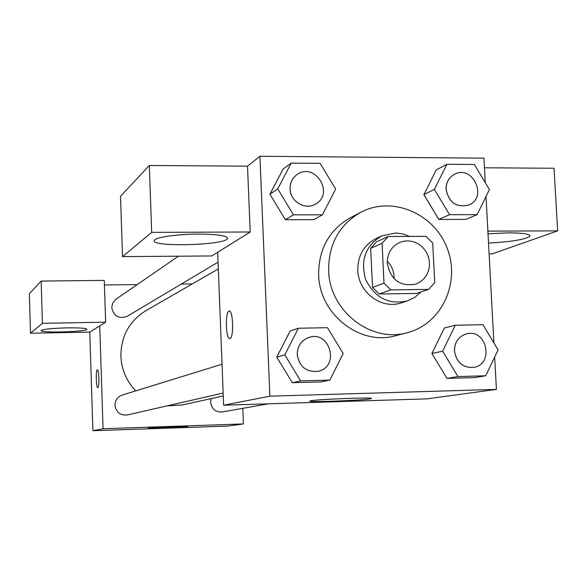 <?xml version="1.0" encoding="UTF-8"?>
<svg xmlns="http://www.w3.org/2000/svg" width="587" height="587" viewBox="0 0 587 587"><rect width="100%" height="100%" fill="white"/><g stroke="black" fill="none" stroke-linecap="round" stroke-linejoin="round"><path stroke-width="0.88" d="M387.273 261.281C392.028 266.065 394.266 271.825 393.98 278.568M387.288 263.181C387.281 253.445 391.397 246.54 399.63 242.46L404.252 241.11L409.08 240.905L413.872 241.866L418.377 243.935L422.354 247.002L425.604 250.906L427.952 255.44L429.28 260.371L429.515 265.441L428.642 270.394L426.712 274.958L423.821 278.898L420.123 282.009L415.801 284.123C400.077 286.816 390.568 279.838 387.288 263.181M390.795 289.897L428.686 289.398L434.732 282.582L432.714 243.003L426.008 236.334L388.205 236.51L382.071 243.289L383.993 283.198L390.795 289.897L379.187 293.97L416.33 293.456L428.686 289.398M382.071 243.289L370.676 248.367L376.693 241.719L388.205 236.51M370.676 248.367L372.525 287.417L383.993 283.198M379.187 293.97L372.525 287.417M409.491 236.407L403.379 234.096L395.924 232.988L381.983 235.805C365.562 245.469 360.139 260.07 365.708 279.595C374.77 297.77 388.616 304.888 407.261 300.948L414.782 297.36L421.114 291.886M407.261 300.948L401.369 302.833C381.733 309.863 358.165 292.333 357.791 270.196C357.776 255.433 363.969 244.83 376.355 238.388L381.983 235.805M328.639 270.49C328.551 244.17 339.242 224.77 360.712 212.303C391.925 195.566 434.006 213.316 447.089 248.015C460.839 282.45 441.747 323.943 407.415 332.638C371.153 343.461 329.322 310.839 328.639 270.49M407.415 332.638L395.858 335.669C360.286 346.279 319.306 314.361 318.66 274.863C318.587 249.093 329.08 230.089 350.145 217.865L360.712 212.303M269.91 194.231L283.183 168.939L269.947 194.253L285.355 219.699L313.847 219.655L322.446 214.805L335.669 189.08L320.135 163.34L291.218 163.12L277.754 188.897L293.456 214.835L322.446 214.805M276.748 357.145L290.117 331.017L276.778 357.167L292.326 382.702L321.045 381.902L329.857 380.097L343.168 353.513L327.502 327.685L298.357 328.243L284.798 354.878L300.632 380.904L329.857 380.097M446.912 164.272L436.258 169.922L423.902 194.613L438.797 219.435L465.909 219.391L438.797 219.435L423.873 194.635L434.365 189.396L449.532 214.688L477.092 214.659L489.419 189.579L474.406 164.47L446.912 164.272L434.365 189.396M485.258 182.623L483.937 158.16L259.931 156.267L269.888 396.181L496.411 389.401L494.672 357.05M493.909 342.911L486.007 196.513M431.893 353.469L444.366 328.001L431.922 353.484L446.949 378.388L474.259 377.624L485.691 375.79L498.099 349.889L482.962 324.706L455.263 325.235L442.627 351.187L457.926 376.561L485.691 375.79M217.674 252.293L250.201 231.997L151.688 232.364L122.536 256.622L211.812 255.954L217.674 252.293L223.632 405.213L427.013 398.874L496.411 389.401M488.024 233.809L508.636 232.848C523.692 232.944 530.743 234.118 529.79 236.385C524.653 239.65 510.895 241.859 488.516 243.011M489.103 253.892L492.185 253.87L557.65 230.874L487.878 231.131M557.65 230.874L554.033 168.264L484.458 167.787M369.788 398.925C360.11 400.561 305.959 402.462 310.002 401.016C311.367 399.505 376.509 396.951 371.255 398.61L369.788 398.925M223.632 405.213L269.888 396.181M228.937 311.125L229.165 311.059C233.259 309.775 233.971 338.794 229.84 338.582C225.885 339.697 224.997 312.225 228.937 311.125M250.201 231.997L247.516 166.172L259.931 156.267M198.67 234.074C217.733 234.242 227.345 235.725 227.499 238.52C226.039 245.256 150.595 247.318 154.264 240.487C154.652 237.397 177.237 234.074 198.67 234.074M247.516 166.172L149.325 165.497L120.504 196.293L122.536 256.622M151.688 232.364L149.325 165.497M135.751 390.869C126.484 381.154 121.531 369.583 120.885 356.155C120.988 336.226 129.294 321.082 145.803 310.736L218.327 268.919M223.273 395.924L182.366 404.957L167.024 405.881M222.033 364.233L122.14 395.073C117.51 396.827 115.125 400.209 114.979 405.221C116.16 412.353 120.306 415.596 127.423 414.943L223.155 393.041M218.063 262.169L127.159 316.327C118.912 319.218 113.775 316.342 111.765 307.698L112.521 303.494L115.485 299.546L178.419 256.203M268.215 403.827L222.26 411.971C215.583 412.301 211.702 409.073 210.616 402.286L211.151 398.595M104.427 284.981L137.16 284.592M181.295 284.071L192.272 283.939M99.731 325.88L105.645 322.19L42.396 323.305L30.473 333.225L89.774 332.088L99.731 325.88L103.055 428.752L243.429 423.939L242.798 408.332M42.396 323.305L41.163 281.078L29.35 293.705L30.473 333.225M41.163 281.078L104.281 280.373L105.645 322.19M66.984 327.869C79.538 327.737 86.15 328.214 86.832 329.3C87.074 331.846 39.674 333.174 41.185 330.569C43.218 329.204 51.817 328.309 66.984 327.869M89.774 332.088L92.907 430.733L227.793 426.074L243.429 423.939M187.429 426.595C183.636 427.277 146.677 428.62 148.394 428.004C148.254 427.409 189.931 425.824 187.833 426.5L187.429 426.595M92.907 430.733L103.055 428.752M97.347 369.854L97.347 369.854C99.042 369.216 99.519 387.89 97.794 387.611C96.143 388.19 95.622 370.184 97.281 369.876C95.637 370.177 96.136 388.044 97.787 387.611M318.11 371.314C306.311 372.349 299.363 366.765 297.264 354.577C297.411 346.037 301.314 340.313 308.967 337.4C330.107 330.063 340.1 367.066 318.11 371.314L318.066 371.322C306.275 372.356 299.326 366.78 297.22 354.592C297.374 346.051 301.27 340.321 308.923 337.415L308.945 337.408M290.117 331.017L298.357 328.243M276.778 357.167L284.798 354.878M321.045 381.902L292.326 382.702L300.632 380.904M473.636 367.389L473.606 367.396C462.769 367.873 456.378 362.377 454.441 350.909C454.58 342.045 458.594 336.366 466.496 333.878L466.518 333.871M444.366 328.001L455.263 325.235M431.922 353.484L442.627 351.187M474.259 377.624L446.949 378.388L457.926 376.561M454.485 350.901C454.632 342.038 458.645 336.358 466.548 333.864C486.836 328.302 494.533 364.454 473.658 367.389C462.82 367.866 456.429 362.37 454.485 350.901M315.733 203.975L315.711 203.99C305.563 210.623 290.154 201.62 290.081 188.933C290 182.828 292.319 178.037 297.037 174.574L297.051 174.559C314.661 161.52 334.906 193.468 315.747 203.96C305.6 210.601 290.191 201.598 290.117 188.911C290.037 182.799 292.355 178.015 297.073 174.544L297.037 174.574M283.183 168.939L291.218 163.12M269.947 194.253L277.754 188.897M313.847 219.655L285.355 219.699L293.456 214.835M468.903 205.002L468.881 205.01C456.569 207.945 448.967 202.757 446.083 189.44C446.01 182.535 448.784 177.494 454.404 174.31L454.433 174.302C472.535 164.272 488.098 197.305 468.932 204.988C456.613 207.923 449.018 202.735 446.135 189.41C446.054 182.506 448.828 177.465 454.455 174.288L454.404 174.31M438.797 219.435L449.532 214.688M465.909 219.391L477.092 214.659M529.79 236.385L529.723 235.277M227.499 238.52L227.47 237.801"/></g></svg>
